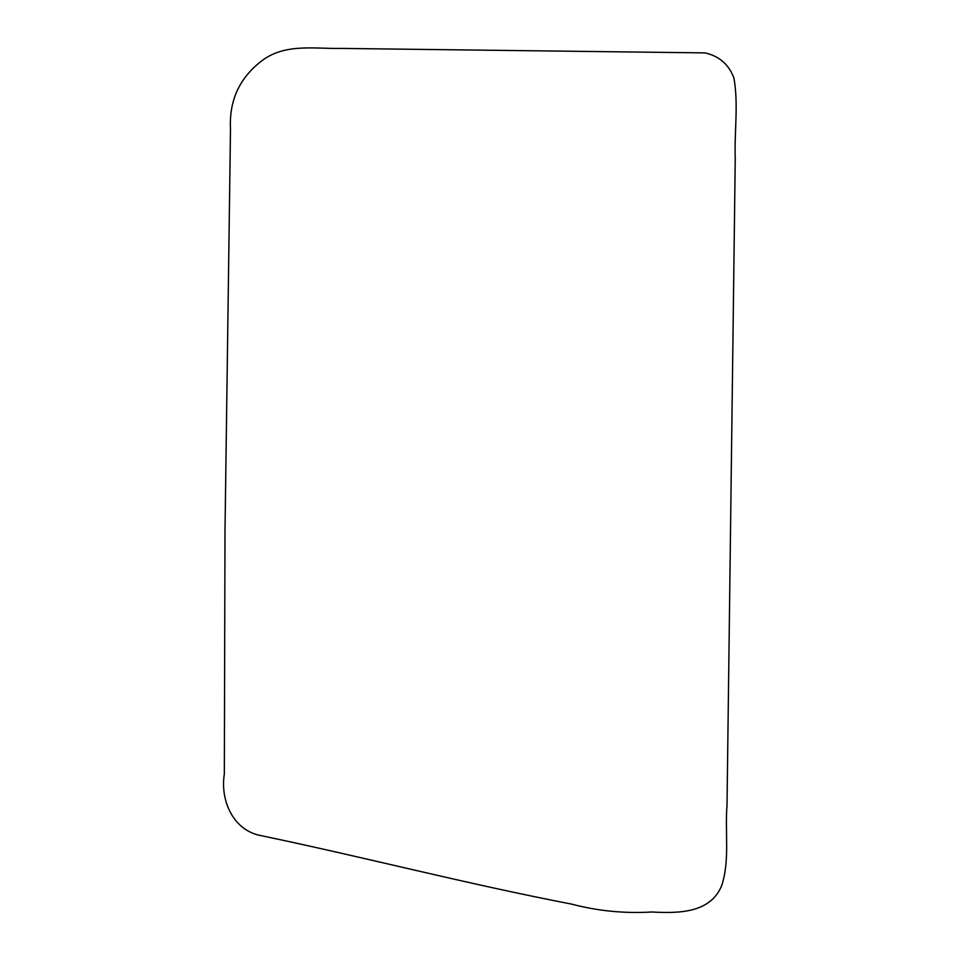 <?xml version="1.0" encoding="UTF-8"?>
<svg xmlns="http://www.w3.org/2000/svg" width="960" height="960" viewBox="0 0 960 960"><rect width="100%" height="100%" fill="white"/><g stroke="black" fill="none" stroke-linecap="round" stroke-linejoin="round"><path stroke-width="1.44" d="M262.176 835.86C233.232 831.192 220.008 800.52 224.34 773.976L224.988 532.212L230.496 129.252C228.948 99.984 239.952 76.752 263.496 59.556C286.668 43.248 315.708 49.032 342.012 48.42L704.964 52.896C719.136 56.016 728.796 64.392 733.92 78.024C738.624 104.364 734.256 131.772 735.252 158.58L727.02 805.236C724.8 831.828 730.032 859.644 721.788 885.324C710.388 913.86 677.076 913.284 651.576 912C624.468 913.632 597.816 910.992 571.644 904.116C463.392 883.176 367.248 857.856 262.176 835.86"/></g></svg>
